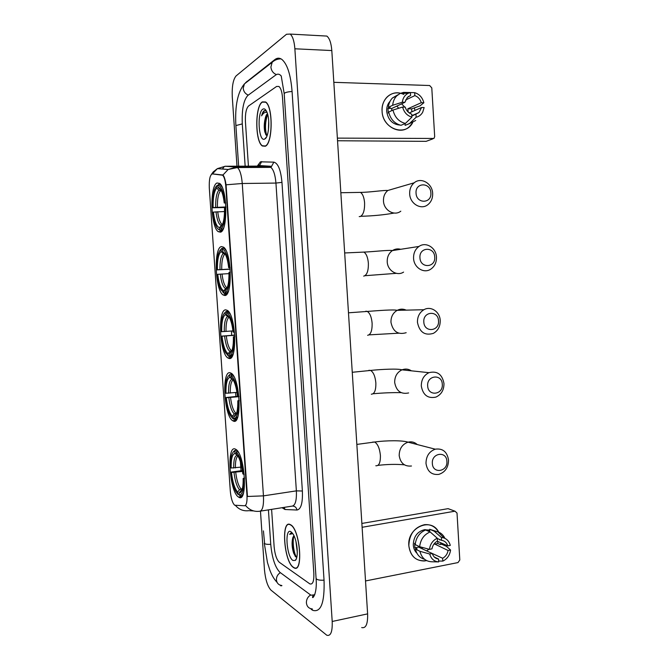 <?xml version="1.0" encoding="UTF-8"?>
<svg xmlns="http://www.w3.org/2000/svg" width="669" height="669" viewBox="0 0 669 669"><rect width="100%" height="100%" fill="white"/><g stroke="black" fill="none" stroke-linecap="round" stroke-linejoin="round"><path stroke-width="1" d="M220.402 232.168C228.004 231.374 227.393 188.232 219.599 183.406L217.015 182.997C209.539 185.706 210.635 226.925 218.203 231.65L220.402 232.168M233.439 421.102C242.186 425.593 240.138 378.244 231.298 373.285L230.103 372.75C221.539 370.275 223.99 415.725 232.636 420.692L233.439 421.102M229.116 358.475C237.462 361.109 235.956 315.392 227.452 310.449L225.762 309.847C217.584 309.195 219.524 353.015 227.828 357.923L229.116 358.475M224.776 295.497C232.737 296.375 231.708 252.054 223.555 247.162L221.397 246.593C213.578 247.664 215.075 290.087 223.011 294.904L224.776 295.497M238.682 497.142C247.956 504.025 245.155 454.385 235.94 449.434L235.371 449.116C226.314 444.308 229.475 492.016 238.515 497.042L238.682 497.142M234.694 505.22L244.603 505.772C246.485 505.363 247.271 501.884 246.978 495.344L225.762 186.032C225.286 180.396 224.24 176.792 222.618 175.211L212.391 173.915C210.033 174.801 209.004 179.509 209.305 188.048L230.312 491.13C231.006 498.38 232.452 503.071 234.66 505.195L234.694 505.22M293.415 567.463L293.942 567.78C303.651 573.96 300.138 529.104 290.563 524.755L290.421 524.68C280.846 518.784 283.865 561.667 293.415 567.463M265.3 146.227C272.86 143.576 273.211 106.204 265.593 101.972L262.34 101.905C254.847 106.07 254.998 141.895 262.415 146.001L265.3 146.227M222.618 175.211L223.145 175.211C224.282 176.591 225.261 179.785 226.072 184.803L247.446 496.482L263.452 495.863C263.862 505.572 262.608 510.698 259.681 511.25C254.069 511.952 249.386 510.062 245.648 505.597L245.247 505.672M212.801 173.915L222.944 175.027L228.137 169.491L236.249 167.041L237.462 167.551C239.954 169.876 241.551 175.194 242.253 183.498L263.452 495.863L296.367 490.87L275.937 183.072C275.243 174.893 273.546 169.658 270.853 167.367L257.272 166.104L260.442 161.823L273.864 162.141C278.095 163.253 280.796 169.993 281.967 182.361L302.38 491.004C302.823 502.996 301.017 509.343 296.969 510.029L285.011 509.502L282.042 507.712M248.559 105.986C246.167 108.487 245.122 113.747 245.431 121.758L248.425 166.146L245.431 121.758C245.122 113.747 246.167 108.487 248.559 105.986L276.632 86.443L248.559 105.986M248.483 166.982L248.517 167.493L248.483 166.982M271.606 509.36L274.131 546.707C274.884 554.442 276.606 559.635 279.299 562.269L309.898 583.92C312.766 584.714 314.079 581.227 313.836 573.45L282.502 97.599C282.034 91.82 280.838 88.107 278.931 86.468L276.632 86.443L278.931 86.468C280.838 88.107 282.034 91.82 282.502 97.599L313.836 573.45C314.079 581.227 312.766 584.714 309.898 583.92L279.299 562.269C276.606 559.635 274.884 554.442 274.131 546.707L271.606 509.36M265.451 133.34L264.715 120.78M290.58 524.981L290.438 524.906C280.963 519.06 283.949 561.517 293.398 567.245L293.917 567.555C303.525 573.668 300.047 529.288 290.58 524.981M297.304 552.168L295.949 541.422M293.908 535.576L293.005 537.24L293.984 535.735M292.947 560.471L295.28 560.43C298.784 557.996 297.362 540.594 293.131 534.138L291.032 531.771C284.467 527.264 286.441 556.667 292.947 560.471M293.005 537.24L292.738 537.96C291.634 542.684 291.943 547.752 293.666 553.163L295.681 556.825L296.785 557.319M292.186 532.8L289.577 534.322L292.813 533.636M289.585 534.305L291.416 532.633M296.568 557.31C293.9 553.539 292.177 541.974 293.883 535.844M295.38 556.516L294.393 554.133C292.671 548.823 292.177 543.261 292.913 537.458M440.754 542.751L440.545 544.441L440.754 542.751M426.663 560.614C416.578 561.843 410.632 556.892 408.834 545.779C406.919 526.904 432.325 516.501 439.073 533.001C435.887 526.921 431.037 524.153 424.497 524.68C414.462 527.197 409.244 534.23 408.834 545.779C410.206 555.655 415.307 560.722 424.146 560.998L426.663 560.614M365.525 580.951L457.997 562.579L459.804 559.986L457.019 513.073L454.995 511.191L448.063 508.657L361.87 523.442M362.113 527.289L454.945 511.191M428.202 529.823L428.821 530.718L428.202 529.823M448.063 508.657L449.618 509.234M422.867 547.568L421.671 548.547M434.181 543.78L448.079 550.487C447.394 554.066 445.579 556.658 442.635 558.255L428.628 551.816M434.306 557.034L438.546 559.05C435.46 558.623 433.361 556.784 432.249 553.522L418.627 547.108L418.384 546.105M429.005 549.241L426.621 550.871M416.946 553.263C414.755 551.122 413.542 548.354 413.283 544.951C413.593 536.53 417.406 531.429 424.74 529.647L429.682 530.3M424.581 559.284C419.798 557.954 416.762 554.584 415.466 549.165L417.113 548.856L414.914 547.802L414.629 543.27L415.298 543.579M424.029 530.676L423.577 530.91M426.111 530.216L429.732 531.111L429.623 529.271L436.255 531.378M439.658 539.49L439.784 540.034M415.19 544.608C416.093 537.433 419.563 532.566 425.601 529.999L430.134 531.939L437.292 538.227L437.467 541.087C434.499 542.668 432.667 545.26 431.965 548.873L429.431 549.349L419.647 546.698L415.19 544.608M415.466 549.165L419.923 551.298L429.707 554.007L432.249 553.522M438.546 559.05L438.722 561.901L431.94 561.793C425.693 561.525 421.687 558.03 419.923 551.298M419.647 546.698C420.55 539.457 424.046 534.539 430.134 531.939M437.309 538.47L441.557 540.326L441.389 537.475L434.181 531.211L429.623 529.271M434.181 531.211L437.894 531.796C441.038 532.925 443.38 535.108 444.935 538.353M438.722 561.901C434.148 561.534 431.145 558.908 429.707 554.007M429.431 549.349C430.242 544.022 432.86 540.318 437.292 538.227M441.389 537.475L443.907 537.935C447.168 539.147 449.3 541.639 450.296 545.394L447.804 545.871L437.233 541.204M441.557 540.326C444.626 540.778 446.708 542.626 447.804 545.871M437.819 541.464L437.777 543.512L440.06 544.533L441.665 544.231L446.307 546.297L450.572 550.01C449.886 554.844 447.586 558.398 443.672 560.689L442.803 561.099L442.635 558.255M438.672 561.04L442.803 561.099M448.079 550.487L450.572 550.01M434.122 544.198L437.777 543.512M414.914 547.802L418.627 547.108M427.524 530.818L427.483 530.149M262.357 102.131C254.939 106.246 255.09 141.711 262.424 145.775L265.284 145.993C272.768 143.367 273.111 106.388 265.568 102.198L262.357 102.131M267.5 113.78L267.416 113.83C266.404 114.541 265.635 116.255 265.116 118.965L267.625 114.207M268.403 130.296L268.712 120.972M266.312 110.862L264.263 110.636C263.168 111.397 262.29 113.136 261.612 115.846C262.884 113.63 264.297 112.434 265.869 112.267L267.048 112.442M264.815 138.968C268.921 137.346 270.276 118.748 266.73 111.69C265.526 109.172 264.23 108.336 262.825 109.181C256.72 112.526 258.669 142.773 264.732 139.01L264.815 138.968M265.116 118.965C264.063 123.548 263.962 127.879 264.807 131.969L266.73 135.757M261.612 115.846C262.683 112.71 263.937 110.912 265.384 110.444M266.881 135.824C264.824 129.452 265.083 122.268 267.642 114.274M265.861 134.87L265.468 133.382C264.38 127.679 264.69 121.808 266.387 115.779M446.892 461.301C446.633 450.672 431.38 452.838 432.35 463.466C432.667 474.179 447.896 471.821 446.892 461.301M425.994 463.4C426.094 456.199 429.172 451.458 435.251 449.183C442.736 448.146 447.168 451.776 448.531 460.071C448.406 467.489 445.161 472.264 438.814 474.388C431.58 475.132 427.307 471.469 425.994 463.4M239.184 494.901L237.821 494.19L235.965 491.723C233.448 486.99 231.742 480.459 230.838 472.138L242.404 470.533M241.191 464.462L241.225 466.243M234.861 451.383L235.011 453.482C232.277 453.992 230.989 458.834 231.139 468.007L230.529 467.698C230.303 458.867 231.39 453.507 233.79 451.634L234.861 451.383L235.68 450.362L234.526 450.622L233.163 452.135M235.68 450.362L236.834 450.212M237.428 450.906L236.224 451.985C239.678 455.363 242.103 462.772 243.491 474.221L244.227 474.229M238.465 452.478L237.043 450.956M244.57 478.862L243.809 478.853C243.942 489.641 242.404 495.018 239.193 494.985L240.129 495.762C241.476 496.08 242.596 495.11 243.499 492.852M241.618 495.537L242.538 495.403M243.491 474.221L242.83 473.886C241.994 466.51 240.489 460.757 238.306 456.609L236.374 454.092L236.224 451.985M239.193 494.985L239.05 492.886L240.246 492.66C242.329 491.021 243.29 486.304 243.148 478.511L243.809 478.853M231.139 468.007L241.785 467.054M237.712 455.631L235.011 453.482M242.078 489.691L239.05 492.886M243.148 478.511L244.511 477.883M230.838 472.138L231.449 472.456C232.603 482.132 234.677 488.679 237.671 492.1L237.821 494.19M242.529 471.428L231.449 472.456M237.671 492.1L239.51 489.741L242.37 488.646M442.293 384.29C442.042 373.595 426.697 375.2 427.675 385.913C428.001 396.692 443.313 394.894 442.293 384.29M421.311 386.063C421.278 379.724 423.828 375.259 428.954 372.675C437.217 370.659 442.226 374.289 443.973 383.554C443.982 390.111 441.289 394.626 435.887 397.102C427.859 398.791 423 395.111 421.311 386.063M234.259 419.028L232.586 418.301L230.22 415.365C227.995 411.067 226.482 405.138 225.679 397.57L237.963 396.265M229.609 375.209L229.751 377.324C227.067 378.57 225.804 383.881 225.963 393.255L225.369 393.104C225.135 383.32 226.373 377.416 229.066 375.393L228.372 375.919M230.429 374.205L232.143 374.046M232.444 374.389L230.956 375.46C234.359 377.993 236.751 384.943 238.139 396.307L238.883 396.291M233.832 376.488L231.775 374.456M239.218 400.957L238.457 400.974C238.607 412.004 237.102 417.924 233.941 418.752L234.878 419.563L237.846 416.603M235.287 419.522L236.684 419.354M238.139 396.307L237.487 396.148C236.742 389.475 235.413 384.265 233.498 380.494L231.098 377.584L230.956 375.46M233.941 418.752L233.79 416.636L234.501 416.427C236.851 414.688 237.947 409.478 237.804 400.798L238.457 400.974M225.963 393.255L236.993 392.377M233.055 379.724L229.751 377.324M231.098 377.584L232.26 378.604M236.4 413.701L233.79 416.636M237.804 400.798L239.193 400.413M232.62 418.334L233.523 419.112M225.679 397.57L226.273 397.729C227.427 407.337 229.475 413.492 232.436 416.202L232.586 418.301M238.925 396.675L226.273 397.729M232.436 416.202L234.284 413.894L236.65 412.949M438.513 320.852C438.254 310.115 422.841 311.244 423.82 322.032C424.146 332.861 439.533 331.531 438.513 320.852M417.456 322.358C417.356 316.646 419.513 312.44 423.912 309.722C430.836 305.616 439.968 311.746 440.219 320.535C440.294 326.447 438.011 330.72 433.353 333.363C424.79 335.871 419.488 332.2 417.456 322.358M230.27 356.552L229.216 356.644L225.528 352.605C223.53 348.641 222.167 343.155 221.422 336.156L234.719 335.102M225.277 312.473L225.428 314.589C222.769 316.462 221.531 322.165 221.707 331.682L221.113 331.665C220.879 321.061 222.242 314.673 225.185 312.515L224.45 313.033M226.097 311.486L228.38 311.328M228.413 311.378L227.427 311.445L226.607 312.431C229.969 314.271 232.344 320.836 233.732 332.133L234.484 332.092M229.969 313.778L227.427 311.445M234.811 336.783L234.05 336.816C234.217 348.047 232.737 354.428 229.609 355.958L230.554 356.803L233.155 353.943M230.554 356.803L231.917 356.686M233.732 332.133L233.088 332.108C232.411 325.97 231.215 321.162 229.492 317.683L226.758 314.564L226.607 312.431M229.609 355.958L229.76 353.717C232.327 351.877 233.548 346.233 233.406 336.783L234.05 336.816M221.707 331.682L232.954 330.904M225.988 331.439C225.888 323.537 226.95 318.762 229.174 317.114L227.569 316.546L225.428 314.589M226.758 314.564L228.698 316.328M231.675 351.217L229.459 353.834M233.406 336.783L234.802 336.591M227.82 355.54L229.216 356.644M221.422 336.156L222.016 336.181C223.162 345.739 225.202 351.576 228.121 353.684L228.271 355.799M234.735 335.278L222.016 336.181M228.121 353.684L229.977 351.426L231.926 350.581M434.708 257.063C434.449 246.276 418.97 246.936 419.948 257.791C420.274 268.67 435.736 267.809 434.708 257.063M413.567 258.293C413.434 253.141 415.24 249.194 418.995 246.443C425.936 241.367 436.205 247.773 436.447 257.164C436.573 262.499 434.641 266.521 430.652 269.239C423.795 273.864 413.843 267.575 413.567 258.293M230.195 269.222L216.84 269.891C216.597 258.97 217.96 252.129 220.929 249.378L221.748 248.416L222.81 248.375M224.433 248.023L223.061 248.082L222.242 249.044C225.562 250.181 227.92 256.361 229.3 267.583L230.052 267.525M226.047 250.607L224.408 248.659L223.061 248.082M230.37 272.241L229.618 272.3C229.793 283.723 228.338 290.563 225.252 292.821L226.206 293.691L228.405 291.048M226.206 293.691L227.192 293.632M220.929 249.378L221.071 251.519C218.454 254.011 217.233 260.099 217.417 269.783L216.84 269.891M229.3 267.583L228.664 267.7C228.045 262.056 226.967 257.624 225.428 254.412L222.384 251.193L222.242 249.044M225.252 292.821L225.11 290.689C227.828 288.582 229.116 282.494 228.982 272.408L229.618 272.3M217.417 269.783L230.186 269.047M225.286 254.128L223.229 253.534L221.071 251.519M230.069 267.717L228.664 267.7M222.384 251.193L224.951 253.526M226.791 288.682L225.11 290.689M227.159 293.683L224.884 293.825L220.845 289.61C219.056 285.947 217.826 280.88 217.149 274.407L217.734 274.307C218.88 283.807 220.895 289.317 223.789 290.823L223.931 292.955M223.028 292.504L224.884 293.825M229.015 273.629L217.734 274.307M223.789 290.823L225.645 288.607L227.167 287.837L226.557 287.511C224.391 285.554 222.886 281.055 222.024 273.997M430.878 192.915C430.619 182.068 415.064 182.252 416.051 193.182C416.386 204.112 431.915 203.736 430.878 192.915M409.671 193.859C409.512 189.202 411.025 185.514 414.203 182.788C421.052 176.808 432.425 183.473 432.651 193.441C432.801 198.267 431.179 202.038 427.784 204.747C420.985 210.283 409.938 203.736 409.671 193.859M224.976 207.49L212.533 207.783C212.29 196.686 213.628 189.411 216.547 185.94L218.127 184.987M222.058 186.969L220.427 184.953L218.671 184.36L217.843 185.313C221.13 185.731 223.463 191.518 224.843 202.674L225.595 202.59M225.913 207.34L225.169 207.415C225.353 219.039 223.923 226.348 220.879 229.325L221.832 230.236L223.605 227.928M221.832 230.236L222.518 230.211M216.547 185.94L216.697 188.089C214.113 191.217 212.918 197.698 213.11 207.549L212.533 207.783M224.843 202.674L224.215 202.933C223.647 197.731 222.677 193.642 221.305 190.682C220.243 188.499 219.139 187.42 217.994 187.462L217.843 185.313M220.879 229.325L220.728 227.184C223.413 224.433 224.684 217.927 224.533 207.666L225.169 207.415M213.11 207.549L225.896 206.955M221.372 190.824L218.863 190.172L216.697 188.089M225.645 203.15L224.215 202.933M217.994 187.462L221.013 190.096M221.74 226.005L220.728 227.184M222.259 230.596L220.527 230.654L219.574 229.751C218.387 229.668 217.258 228.539 216.187 226.381C214.582 223.003 213.47 218.311 212.851 212.324L213.428 212.09C214.565 221.539 216.572 226.716 219.424 227.619L219.574 229.751M218.245 229.208L220.527 230.654M224.567 211.538L213.428 212.09M219.424 227.619L222.384 224.776M412.748 122.502C405.539 137.12 382.484 128.933 382.083 111.213C381.113 99.848 390.713 90.616 400.547 93.25C395.329 92.163 390.805 93.459 386.966 97.147C383.471 100.852 381.84 105.535 382.083 111.213C382.467 126.249 400.263 135.907 409.595 126.491L412.748 122.502M401.358 93.468L403.842 94.413M414.437 107.91L414.922 110.444L414.437 107.91M337.368 138.123L433.955 138.458L434.683 136.593L431.789 87.898L429.657 85.523L333.823 82.32M426.128 141.343L432.826 138.868L426.128 141.343L337.536 140.758M409.261 112.952L421.579 107.492L418.978 112.551L411.853 116.055M405.389 123.431L411.912 117.15L411.736 114.19C408.55 113.069 406.376 110.711 405.222 107.124L402.604 107.057L392.979 110.059L388.689 112.058C390.495 119.274 394.601 123.69 401.007 125.295L405.389 123.431C398.933 121.808 394.802 117.351 392.979 110.059M408.232 112.116L407.814 108.804L421.286 102.692C420.157 99.121 418.008 96.762 414.839 95.617L414.655 92.657L410.432 92.581M414.655 92.657C419.354 94.095 422.423 97.465 423.862 102.758L419.94 105.919L411.577 108.888L411.92 111.773M400.095 125.086C392.511 124.476 388.037 119.885 386.682 111.313C386.506 107.283 387.635 103.929 390.086 101.253M388.848 112.802L388.271 113.078L387.978 108.361L390.102 107.358L388.396 107.324C388.722 103.544 390.086 100.425 392.477 97.958L397.946 94.797M391.683 110.661L391.817 108.453L404.929 102.282L402.312 102.215L392.686 105.276L388.396 107.324M392.686 105.276C393.012 101.462 394.384 98.318 396.792 95.826L400.171 93.426L403.516 92.406L410.432 92.531L410.607 95.5L408.274 96.62M401.509 93.392L403.516 92.406M407.697 92.531L406.108 93.309M411.912 117.15C407.187 115.762 404.084 112.4 402.604 107.057M402.312 102.215C402.897 97.983 404.87 95.006 408.215 93.267L410.432 92.531M404.929 102.282L407.388 97.373L410.607 95.5M423.862 102.758L421.286 102.692M409.913 123.431L405.155 125.354L405.046 123.581L402.228 124.777M413.668 114.859L413.542 115.319M415.558 114.039L415.482 114.474M415.708 120.487L409.562 123.497L416.135 117.226L415.959 114.265M405.155 125.354L409.562 123.497M421.579 107.492L424.146 107.55L422.683 112.25C421.144 114.926 418.961 116.582 416.135 117.226M401.626 103.837L404.745 107.107M405.606 99.999L414.839 95.617M396.801 106.103L398.766 108.253M411.577 108.888L407.814 108.804M391.817 108.453L387.978 108.361M281.331 76.09L280.135 74.928C278.714 73.916 277.292 73.916 275.871 74.936L247.848 95.45C243.583 100.107 241.726 109.557 242.287 123.807L245.155 166.163M245.205 166.999L245.247 167.509M268.42 509.87L270.753 544.441C272.082 558.197 275.16 567.513 279.977 572.38L310.215 594.674L311.077 595.201L314.79 594.766M260.467 511.124L264.456 569.704C265.417 579.638 267.583 586.445 270.962 590.125L326.807 635.241C330.729 636.353 332.526 631.762 332.2 621.468L294.87 48.787C294.268 41.185 292.704 36.285 290.179 34.077L286.508 34.253L236.09 75.923C233.13 79.469 231.859 86.418 232.268 96.762L236.993 166.205M361.695 627.564C365.918 628.576 367.891 624.018 367.616 613.874L331.807 50.56C331.214 43.084 329.558 38.258 326.848 36.076L323.403 35.892M312.448 609.058L311.185 609.317L312.808 610.354C320.953 612.679 324.699 602.669 324.055 580.332L292.069 91.36C290.714 74.752 287.319 64.115 281.9 59.441C279.542 57.735 277.192 57.785 274.859 59.583L245.59 82.68M280.018 585.099L280.888 585.852L281.925 585.643M246.978 495.344L247.413 495.277M244.996 505.714L245.59 505.622M225.762 186.032L226.214 186.032M221.865 174.877L222.518 174.868M211.504 174.249L213.311 171.833L217.392 168.621L225.252 166.263L236.249 167.041L269.532 166.865L271.589 166.305L270.853 167.367L237.462 167.551L228.137 169.491L217.392 168.621L212.391 173.915L213.026 173.915M263.586 166.489L264.004 165.837M255.675 166.941L255.224 167.459M253.593 510.924L248.86 510.673C243.533 511.342 239.059 509.594 235.446 505.43M222.401 169.023L224.324 166.472M226.072 184.803L242.253 183.498L275.937 183.072L281.967 182.361M224.985 166.263L257.523 166.104L259.522 165.561L261.721 161.538M241.007 470.616L240.388 461.643M235.898 396.424L235.63 392.519M231.7 335.32L231.407 331.021M260.375 511.141L292.127 506.115C295.322 505.521 296.735 500.437 296.367 490.87L302.38 491.004M296.969 510.029C296.459 507.528 295.012 506.207 292.637 506.065M285.011 509.502L284.183 507.37M258.083 166.063L259.388 165.026L259.522 165.561L271.589 166.305L273.864 162.141M292.06 542.902L293.724 551.825M294.937 555.554L295.246 556.357M417.255 444.542C414.596 442.117 411.527 441.323 408.04 442.167C402.228 444.3 399.276 448.765 399.184 455.572C400.447 463.207 404.536 466.678 411.468 466M372.533 442.134L374.665 442.017C377.759 443.923 379.674 448.406 380.402 455.455C380.519 462.672 378.988 466.101 375.811 465.749M237.135 455.288C234.744 455.798 233.598 460.055 233.698 468.041M240.89 490.519L241.86 490.318M237.938 455.99C236.149 457.437 235.304 461.418 235.413 467.932M233.999 472.49C235.036 480.944 236.876 486.698 239.51 489.741M235.722 472.381C236.717 480.434 238.473 485.928 240.999 488.855M411.393 370.827C408.433 368.887 405.297 368.56 401.985 369.84C397.085 372.273 394.643 376.488 394.677 382.484C396.291 391.039 400.948 394.526 408.634 392.946M368.87 370.3L370.618 370.434C373.469 372.215 375.225 376.396 375.861 382.961C375.986 390.278 374.473 394.033 371.32 394.208M231.892 379.206C229.534 380.368 228.413 385.035 228.522 393.196M235.639 414.328L236.224 414.128M233.138 379.867C231.106 381.405 230.144 385.812 230.245 393.088M228.831 397.679C229.868 406.066 231.683 411.468 234.284 413.894M230.554 397.562C231.549 405.556 233.289 410.716 235.781 413.049M406.183 310.14C403.148 308.752 400.129 308.827 397.135 310.357C392.92 312.925 390.863 316.905 390.964 322.299C392.912 331.59 397.98 335.06 406.183 332.702M365.884 311.185L367.264 311.436C369.932 313.134 371.546 317.073 372.123 323.269C372.257 330.67 370.751 334.684 367.624 335.303M227.569 316.546C225.244 318.243 224.14 323.252 224.266 331.556M224.575 336.055C225.604 344.393 227.401 349.519 229.977 351.426M226.306 335.947C227.234 343.515 228.873 348.348 231.215 350.447L231.482 350.615M361.427 252.205L363.886 252.096C366.353 253.702 367.85 257.423 368.376 263.26C368.502 270.753 367.013 275.026 363.903 276.088L363.685 276.096M400.672 249.294C397.746 248.5 394.986 248.935 392.402 250.591C388.823 253.191 387.092 256.929 387.226 261.788C387.485 270.552 397.01 276.489 403.574 272.107M223.229 253.534C220.937 255.784 219.85 261.127 219.984 269.582M224.843 254.145C222.643 256.311 221.606 261.42 221.715 269.465M220.293 274.106C221.322 282.393 223.103 287.227 225.645 288.607M358.066 192.429L360.466 192.388C362.74 193.91 364.12 197.422 364.597 202.933C364.73 210.509 363.259 215.05 360.165 216.564L359.211 216.589M394.994 188.39L387.803 190.489C384.759 193.073 383.32 196.561 383.471 200.959C383.73 210.275 394.3 216.43 400.798 211.187M218.863 190.172C216.597 192.973 215.535 198.668 215.677 207.265M220.787 189.687L220.168 189.561M220.486 190.832C218.32 193.525 217.291 198.961 217.408 207.147M215.987 211.814C217.015 220.042 218.78 224.583 221.297 225.445M217.726 211.705C218.52 218.286 219.909 222.476 221.891 224.299L222.451 224.617M238.649 166.196L235.889 125.571L242.295 123.899M247.028 81.869L244.411 83.893L243.215 88.3C243.616 91.594 245.314 93.869 248.291 95.123M235.881 125.454C234.827 105.928 237.671 92.079 244.411 83.893L272.174 62.301L270.886 67.092C271.321 70.713 273.161 73.214 276.389 74.61M292.077 91.486C288.54 91.72 286.073 92.247 284.676 93.05L284.208 93.802L316.069 578.25L316.638 579.187C318.118 580.048 320.585 580.374 324.047 580.165M312.08 608.915C308.752 608.481 306.862 606.465 306.394 602.878C306.352 599.441 307.765 596.807 310.65 594.967M281.716 585.484C278.622 585.049 276.857 583.184 276.422 579.881C276.372 576.737 277.694 574.328 280.361 572.664M263.435 530.893L264.623 543.629C265.735 544.265 267.776 544.499 270.744 544.315M331.807 50.56L294.87 48.787M367.616 613.874L332.2 621.468M247.614 81.409L246.903 81.384M276.389 59.65L274.859 59.583M241.777 496.549L238.515 497.042M226.331 294.703L223.011 294.904M231.181 357.622L227.828 357.923M235.99 420.299L232.636 420.692M221.447 231.541L218.203 231.65M296.409 558.582L295.28 560.43M293.666 553.163L294.393 554.133M448.105 508.649L454.995 511.191M425.576 530.007L424.74 529.647M443.907 537.935L437.894 531.796M266.463 137.053L264.732 139.01M264.807 131.969L265.468 133.382M377.985 465.365C387.476 464.278 396.274 464.094 404.385 464.821M356.845 444.417L374.665 442.017C386.322 440.369 402.688 440.277 408.04 442.167L435.251 449.183M233.79 451.634L234.526 450.622M241.835 490.385L240.246 492.66M373.093 393.765C383.153 392.854 392.511 392.486 401.174 392.653M352.262 372.282L370.618 370.434C381.631 369.255 398.055 368.502 401.985 369.84L428.954 372.675M232.67 374.673L232.202 374.715M229.066 375.393L229.835 374.406M235.923 414.036L234.501 416.427M369.045 334.868L398.699 333.195M348.474 312.808L367.264 311.436C377.818 310.65 394.225 309.312 397.135 310.357L423.912 309.722M228.815 311.879L228.33 311.913M225.185 312.515L225.971 311.545M231.407 351.468L229.76 353.717M231.156 350.673L231.992 350.38M364.956 275.712L396.357 273.337M344.669 252.957L363.886 252.096C373.837 251.728 388.823 249.813 392.402 250.591L418.995 246.443M224.909 248.642L224.408 248.659M226.44 288.013L227.309 287.469M360.834 216.288C373.026 215.962 384.115 214.883 394.108 213.06M340.839 192.731L360.466 192.388C369.949 192.346 384.073 190.055 387.803 190.489L414.203 182.788M220.946 184.945L220.427 184.953M221.765 225.035L221.891 224.299L222.593 224.274M418.978 112.551L411.828 115.662M396.792 95.826L392.477 97.958M408.215 93.267L400.171 93.426M277.125 582.44C274.014 579.137 271.555 574.914 269.741 569.762L267.458 562.52L264.272 543.195M316.086 578.493C317.457 595.142 311.57 600.009 312.674 596.556L313.017 595.602M281.039 58.88C277.551 58.872 274.599 60.009 272.174 62.301M281.281 76.283L284.191 93.627M326.848 36.076L290.179 34.077"/></g></svg>
